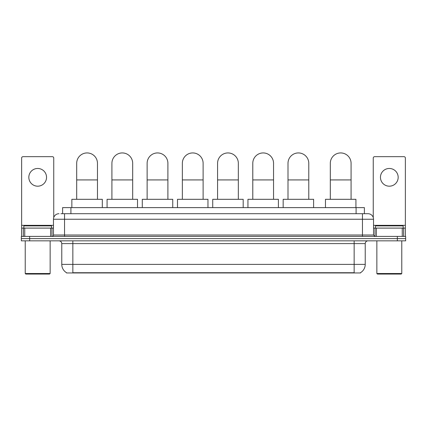 <?xml version="1.0" encoding="UTF-8"?>
<svg xmlns="http://www.w3.org/2000/svg" width="427" height="427" viewBox="0 0 427 427"><rect width="100%" height="100%" fill="white"/><g stroke="black" fill="none" stroke-linecap="round" stroke-linejoin="round"><path stroke-width="0.64" d="M62.609 213.708L62.609 207.618L364.391 207.618L364.391 213.708M360.521 272.688L360.521 272.96L66.479 272.96L66.479 272.688M66.564 272.736A9.693 9.693 0 0 1 61.771 264.377L72.846 264.377L72.846 272.736L354.154 272.736L354.154 264.377L365.229 264.377L365.229 243.609A2.77 2.77 0 0 1 367.994 240.839M61.771 264.377L61.771 243.609C61.611 241.928 60.687 241.004 59.006 240.839M360.436 272.736A9.693 9.693 0 0 0 365.229 264.377M29.655 236.414L405.65 236.414L405.65 238.624L21.35 238.624L21.35 240.839L29.655 240.839L29.655 238.624L21.35 238.624L21.35 236.414L29.655 236.414L29.655 238.624L405.65 238.624L405.65 240.839L29.655 240.839M61.072 213.708L367.994 213.708A5.535 5.535 0 0 1 373.534 219.243L373.534 235.026L374.917 236.414M60.944 213.708L64.541 213.708L64.541 219.243L53.466 219.243L53.466 235.026A1.382 1.382 0 0 1 52.083 236.414M59.006 213.708A5.535 5.535 0 0 0 53.466 219.243M373.534 219.243L362.459 219.243L362.459 213.708L367.994 213.708M37.688 168.468A8.86 8.86 0 0 0 28.828 177.328A8.86 8.86 0 0 0 37.688 186.188A8.86 8.86 0 0 0 46.543 177.328A8.86 8.86 0 0 0 37.688 168.468M50.632 236.414L50.632 228.103L24.739 228.103L24.739 236.414M53.743 217.514L53.743 158.054A1.382 1.382 0 0 0 52.361 156.672L23.01 156.672A1.382 1.382 0 0 0 21.628 158.054L21.628 228.103L24.739 228.103M50.632 228.103L53.466 228.103M21.628 236.414L21.628 228.103M49.591 274.065L25.78 274.065L25.225 273.515L50.146 273.515L49.591 274.065M25.225 240.839L25.225 273.515M50.146 240.839L50.146 273.515M51.528 228.103L51.528 225.888L23.843 225.888L23.843 228.103M76.695 199.308L76.695 163.317A10.381 10.381 0 0 1 87.081 152.935A10.381 10.381 0 0 1 97.463 163.317A10.381 10.381 0 0 0 87.081 152.935M97.463 199.308L97.463 163.317M102.309 207.618L102.309 199.308L71.853 199.308L71.853 207.618M111.917 199.308L111.917 163.317A10.381 10.381 0 0 1 122.298 152.935A10.381 10.381 0 0 1 132.68 163.317A10.381 10.381 0 0 0 122.298 152.935M132.68 199.308L132.68 163.317M137.526 207.618L137.526 199.308L107.07 199.308L107.07 207.618M147.134 199.308L147.134 163.317A10.381 10.381 0 0 1 157.515 152.935A10.381 10.381 0 0 1 167.896 163.317A10.381 10.381 0 0 0 157.515 152.935M167.896 199.308L167.896 163.317M172.743 207.618L172.743 199.308L142.287 199.308L142.287 207.618M182.35 199.308L182.35 163.317A10.381 10.381 0 0 1 192.737 152.935A10.381 10.381 0 0 1 203.119 163.317A10.381 10.381 0 0 0 192.737 152.935M203.119 199.308L203.119 163.317M207.965 207.618L207.965 199.308L177.504 199.308L177.504 207.618M217.573 199.308L217.573 163.317A10.381 10.381 0 0 1 227.954 152.935A10.381 10.381 0 0 1 238.335 163.317A10.381 10.381 0 0 0 227.954 152.935M238.335 199.308L238.335 163.317M243.182 207.618L243.182 199.308L212.726 199.308L212.726 207.618M252.789 199.308L252.789 163.317A10.381 10.381 0 0 1 263.171 152.935A10.381 10.381 0 0 1 273.552 163.317A10.381 10.381 0 0 0 263.171 152.935M273.552 199.308L273.552 163.317M278.399 207.618L278.399 199.308L247.943 199.308L247.943 207.618M288.006 199.308L288.006 163.317A10.381 10.381 0 0 1 298.388 152.935A10.381 10.381 0 0 1 308.774 163.317A10.381 10.381 0 0 0 298.388 152.935M308.774 199.308L308.774 163.317M313.615 207.618L313.615 199.308L283.16 199.308L283.16 207.618M330.311 199.308L330.311 163.317A10.381 10.381 0 0 1 340.698 152.935A10.381 10.381 0 0 1 351.079 163.317A10.381 10.381 0 0 0 340.698 152.935M351.079 199.308L351.079 163.317M355.926 207.618L355.926 199.308L325.47 199.308L325.47 207.618M389.312 168.468A8.86 8.86 0 0 0 380.457 177.328A8.86 8.86 0 0 0 389.312 186.188A8.86 8.86 0 0 0 398.172 177.328A8.86 8.86 0 0 0 389.312 168.468M402.261 236.414L402.261 228.103L376.368 228.103L376.368 236.414M402.261 228.103L405.372 228.103L405.372 158.054A1.382 1.382 0 0 0 403.99 156.672L374.639 156.672A1.382 1.382 0 0 0 373.257 158.054L373.257 217.514M373.534 228.103L376.368 228.103M405.372 228.103L405.372 236.414M401.22 274.065L377.409 274.065L376.854 273.515L401.775 273.515L401.22 274.065M376.854 240.839L376.854 273.515M401.775 240.839L401.775 273.515M403.157 228.103L403.157 225.888L375.472 225.888L375.472 228.103M353.044 272.96L353.044 272.688M73.956 272.96L73.956 272.688M70.914 213.708L70.914 207.618M356.086 213.708L356.086 207.618M354.154 240.839L354.154 243.609L61.771 243.609M365.229 243.609L354.154 243.609L354.154 264.377L72.846 264.377L72.846 240.839M397.345 240.839L397.345 236.414M64.541 236.414L64.541 235.026L373.534 235.026M53.466 235.026L64.541 235.026L64.541 219.243L362.459 219.243L362.459 236.414M53.466 225.339L21.628 225.339M51.993 228.103L51.993 236.414M21.649 228.103L21.649 236.414M23.378 236.414L23.378 228.103M76.695 179.927L97.463 179.927M111.917 179.927L132.68 179.927M147.134 179.927L167.896 179.927M182.35 179.927L203.119 179.927M217.573 179.927L238.335 179.927M252.789 179.927L273.552 179.927M288.006 179.927L308.774 179.927M330.311 179.927L351.079 179.927M405.372 225.339L373.534 225.339M405.351 236.414L405.351 228.103M403.622 228.103L403.622 236.414M375.007 236.414L375.007 228.103"/></g></svg>
